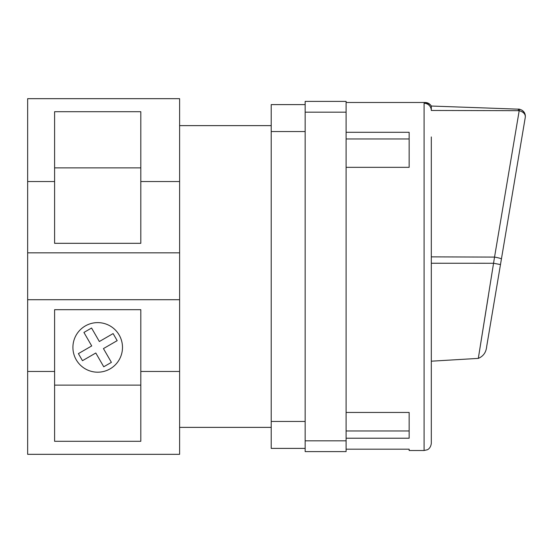<?xml version="1.0" encoding="UTF-8"?>
<svg xmlns="http://www.w3.org/2000/svg" width="553" height="553" viewBox="0 0 553 553"><rect width="100%" height="100%" fill="white"/><g stroke="black" fill="none" stroke-linecap="round" stroke-linejoin="round"><path stroke-width="0.83" d="M97.701 372.19A24.788 24.788 0 0 0 122.489 347.402A24.788 24.788 0 0 0 97.701 322.62A24.788 24.788 0 0 0 72.913 347.402A24.788 24.788 0 0 0 97.701 372.19M179.607 371.464L140.808 371.464L140.808 441.294L54.595 441.294L54.595 371.464L27.65 371.464L27.65 454.324L179.607 454.324L179.607 252.839L27.65 252.839L27.65 181.536L54.595 181.536L54.595 243.313L140.808 243.313L140.808 181.536L179.607 181.536L179.607 98.676L27.65 98.676L27.65 181.536M488.465 295.274L478.31 358.392L494.541 257.09L519.205 110.676C523.67 112.003 525.689 114.271 525.253 117.492L486.695 346.413C486.17 352.261 483.377 356.256 478.31 358.392L431.305 361.192M431.305 136.944L431.305 443.299C430.732 448.566 427.262 449.831 427.262 449.783L424.089 450.515L424.089 103.28L425.326 102.879A7.224 7.196 -34.1 0 1 431.305 106.038L519.454 109.197C523.283 110.33 525.253 112.694 525.35 116.296L525.35 116.192M518.382 110.607L518.382 109.079L519.454 109.197L519.205 110.676L431.305 110.469A7.224 7.189 180 0 0 424.089 103.28L424.137 103.197A7.224 7.141 -127.3 0 1 431.305 110.296L431.305 106.038C429.861 103.757 427.787 102.568 425.084 102.485L346.102 102.485M521.977 110.185L524.126 112.266M346.102 438.218L409.151 438.218L409.151 412.448L346.102 412.448M424.089 450.515L409.151 450.515L409.151 449.181L346.102 449.181M346.102 167.331L409.151 167.331L409.151 132.291L346.102 132.291M179.607 252.839L179.607 181.536M140.808 181.536L140.808 111.706L54.595 111.706L54.595 181.536M140.808 385.123L54.595 385.123M140.808 371.464L140.808 309.687L54.595 309.687L54.595 371.464M179.607 299.719L27.65 299.719L27.65 371.464M305.159 448.393L271.212 448.393L271.212 104.607L305.159 104.607M305.159 451.601L305.159 440.824L346.102 440.824L346.102 451.601L305.159 451.601M305.159 112.176L305.159 101.399L346.102 101.399L346.102 112.176L305.159 112.176L305.159 440.824M431.305 263.249L493.615 263.269L500.479 264.555L501.412 259.032L486.695 346.413M346.102 112.176L346.102 440.824M431.305 256.862L494.541 257.09A7.224 0.774 9.6 0 1 501.412 259.032M27.65 252.839L27.65 299.719M111.395 362.367L103.439 348.59L117.188 340.655L113.109 333.583L99.36 341.526L91.57 328.026L83.925 332.443L91.715 345.936L78.395 353.623L82.48 360.694L95.8 353.001L103.75 366.784L111.395 362.367M140.808 167.877L54.595 167.877M409.151 430.974L346.102 430.974M409.151 138.969L346.102 138.969M305.159 131.545L271.212 131.545M271.212 421.455L305.159 421.455M179.607 427.379L271.212 427.379M179.607 125.621L271.212 125.621"/></g></svg>
